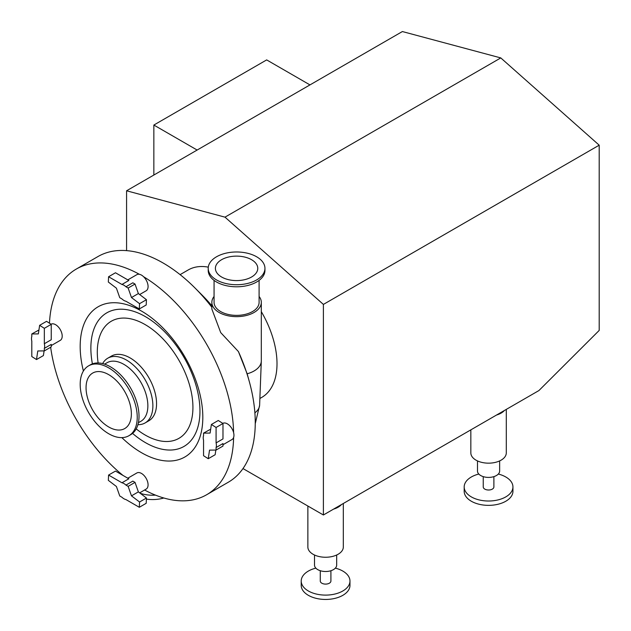 <?xml version="1.0" encoding="UTF-8"?>
<svg xmlns="http://www.w3.org/2000/svg" width="631" height="631" viewBox="0 0 631 631"><rect width="100%" height="100%" fill="white"/><g stroke="black" fill="none" stroke-linecap="round" stroke-linejoin="round"><path stroke-width="0.95" d="M242.99 468.565L323.395 514.991L538.921 390.557L599.198 330.423L599.198 145.185L500.785 57.918L402.373 31.55L126.579 190.783L126.579 250.633M323.395 514.991L323.395 304.418L599.198 145.185M309.963 84.901L266.668 59.906L153.846 125.048L153.846 175.039M197.14 150.044L153.846 125.048M323.395 304.418L224.991 217.151L126.579 190.783M261.313 311.651A73.575 42.482 60 0 1 261.778 397.396L260.106 398.358M180.103 274.635L188.204 269.958A73.575 42.482 60 0 1 208.293 267.142M224.991 217.151L500.785 57.918M155.494 495.122A24.38 14.071 180 0 1 140.216 493.276M163.8 497.993A24.38 14.071 180 0 1 146.4 499.105M504.39 410.497A17.731 10.238 180 0 1 496.558 415.017M341.418 504.587A17.731 10.238 180 0 1 333.586 509.107M315.831 568.137A24.38 14.071 0 0 0 301.216 581.033L301.216 585.379A24.38 14.071 0 0 0 325.588 599.45A24.38 14.071 0 0 0 349.968 585.379L349.968 581.033A24.38 14.071 0 0 0 342.83 571.079A24.38 14.071 0 0 0 335.353 568.137M301.216 581.033A24.38 14.071 0 0 0 325.588 595.104A24.38 14.071 0 0 0 349.968 581.033M320.272 570.724L320.272 581.033A5.316 3.068 0 0 0 325.588 584.101A5.316 3.068 0 0 0 330.912 581.033L330.912 570.724M314.514 555.004L314.514 565.108A11.082 6.397 0 0 0 325.588 571.505A11.082 6.397 0 0 0 336.67 565.108L336.67 555.004M506.291 409.393L506.291 452.924A17.731 10.238 180 0 1 495.351 462.381A17.731 10.238 180 0 1 476.026 460.165A17.731 10.238 180 0 1 470.836 452.924L470.836 429.869M343.319 503.483L343.319 547.014A17.731 10.238 180 0 1 332.379 556.471A17.731 10.238 180 0 1 313.055 554.255A17.731 10.238 180 0 1 307.865 547.014L307.865 506.015M477.486 460.914L477.486 471.018A11.082 6.397 0 0 0 488.568 477.415A11.082 6.397 0 0 0 499.642 471.018L499.642 460.914M483.243 476.634L483.243 486.943A5.316 3.068 0 0 0 488.568 490.011A5.316 3.068 0 0 0 493.884 486.943L493.884 476.634M478.803 474.047A24.38 14.071 0 0 0 464.187 486.943A24.38 14.071 0 0 0 488.568 501.014A24.38 14.071 0 0 0 512.94 486.943A24.38 14.071 0 0 0 505.802 476.989A24.38 14.071 0 0 0 498.324 474.047M464.187 486.943L464.187 491.281A24.38 14.071 0 0 0 488.568 505.36A24.38 14.071 0 0 0 512.94 491.281L512.94 486.943M108.579 475.064L115.473 471.089L128.834 478.795L121.941 482.778L108.579 475.064L108.335 480.357L116.412 486.493L119.756 495.99L121.941 497.252A9.307 5.371 60 0 0 125.955 499.571L139.309 507.285L146.203 503.301L146.447 498.017L138.37 491.872L135.034 482.376L132.849 481.114L125.955 485.097L128.14 486.359L135.034 482.376M139.309 507.285L139.554 502L131.477 495.856L138.37 491.872M139.554 502L146.447 498.017M131.477 495.856L128.14 486.359M127.801 478.203L136.84 472.982A9.307 5.371 60 0 1 146.147 478.353A9.307 5.371 60 0 1 146.147 489.104L139.656 492.85M121.941 482.778A9.307 5.371 60 0 1 125.955 485.097M44.336 328.317L51.237 324.334L51.237 339.754L44.336 343.737L44.336 328.317L39.635 325.32L38.357 333.902L31.802 333.973L38.941 329.989M51.237 324.334L46.536 321.337L39.635 325.32M31.802 333.973L31.802 336.504A9.307 5.371 60 0 0 31.802 341.134L31.802 356.554L36.503 359.56L43.397 355.576L44.099 350.899M44.336 348.375L51.237 344.392L51.237 346.916L44.336 350.899L44.336 348.375A9.307 5.371 60 0 0 44.336 343.737M36.503 359.56L37.781 350.97L44.336 350.899M51.032 324.208A9.307 5.371 60 0 1 55.623 324.705A9.307 5.371 60 0 1 61.704 332.908A9.307 5.371 60 0 1 60.276 340.361L51.237 345.583M108.579 276.749L115.473 272.766L128.834 280.479L121.941 284.463L108.579 276.749L108.335 282.033L116.412 288.178L119.756 297.674L121.941 298.936A9.307 5.371 60 0 0 125.955 301.255L139.309 308.961L139.554 303.677L131.477 297.54L128.14 288.036L135.034 284.06L132.849 282.798L125.955 286.774L128.14 288.036M131.477 297.54L138.37 293.557L135.034 284.06M139.309 308.961L146.203 304.986L146.447 299.701L138.37 293.557M139.554 303.677L146.447 299.701M127.801 279.88L136.84 274.666A9.307 5.371 60 0 1 139.419 274.311A9.307 5.371 60 0 1 143.576 276.709A9.307 5.371 60 0 1 148.08 286.521A9.307 5.371 60 0 1 146.147 290.788L139.656 294.535M121.941 284.463A9.307 5.371 60 0 1 125.955 286.774M216.086 427.471L222.98 423.496L222.98 438.916L216.086 442.899L216.086 427.471L211.385 424.474L210.107 433.063L203.553 433.134L203.553 435.658A9.307 5.371 60 0 0 203.553 440.296L203.553 455.716L208.254 458.713L209.531 450.124L216.086 450.053L222.98 446.078L222.98 443.554L216.086 447.529L216.086 450.053M208.254 458.713L215.147 454.73L215.841 450.061M222.98 423.496L218.279 420.491L211.385 424.474M203.553 433.134L210.691 429.151M222.782 423.362A9.307 5.371 60 0 1 233.612 432.669A9.307 5.371 60 0 1 233.612 437.464A9.307 5.371 60 0 1 232.027 439.523L222.98 444.745M216.086 442.899A9.307 5.371 60 0 1 216.086 447.529M259.096 296.467A24.735 14.276 180 0 1 261.313 302.375A24.735 14.276 180 0 1 236.586 316.652A24.735 14.276 180 0 1 211.85 302.375A24.735 14.276 180 0 1 214.067 296.467M238.415 351.562A130.309 75.231 60 0 1 249.576 382.544L247.155 373.789L238.415 351.562L220.716 332.608L211.85 309.04L211.85 302.375M221.599 259.704A21.186 12.234 180 0 1 244.694 257.054A21.186 12.234 180 0 1 257.771 268.356A21.186 12.234 180 0 1 236.586 280.59A21.186 12.234 180 0 1 215.4 268.356A21.186 12.234 180 0 1 221.599 259.704M216.528 256.778A28.363 16.374 180 0 1 247.439 253.228A28.363 16.374 180 0 1 264.949 268.356A28.363 16.374 180 0 1 236.586 284.731A28.363 16.374 180 0 1 208.214 268.356A28.363 16.374 180 0 1 216.528 256.778M264.949 268.356L264.949 270.423A28.363 16.374 180 0 1 236.586 286.797A28.363 16.374 180 0 1 208.214 270.423L208.214 268.356M259.096 280.377L259.096 302.375A22.519 12.999 180 0 1 236.586 315.374A22.519 12.999 180 0 1 214.067 302.375L214.067 280.377M249.576 382.544A130.309 75.231 60 0 1 228.264 482.25L206.652 494.736A130.309 75.231 60 0 1 144.586 490.003M49.478 323.214A130.309 75.231 60 0 1 76.343 269.035L97.963 256.549A130.309 75.231 60 0 1 163.113 263.001A130.309 75.231 60 0 1 194.963 287.957A130.309 75.231 60 0 1 211.85 307.242M108.713 367.881A40.337 23.284 60 0 1 135.066 403.422A40.337 23.284 60 0 1 128.882 435.737A40.337 23.284 60 0 1 88.545 412.453A40.337 23.284 60 0 1 88.545 365.877A40.337 23.284 60 0 1 108.713 367.881M108.713 374.648A32.047 18.504 60 0 1 129.647 402.886A32.047 18.504 60 0 1 124.733 428.559A32.047 18.504 60 0 1 92.694 410.063A32.047 18.504 60 0 1 92.694 373.055A32.047 18.504 60 0 1 108.713 374.648M88.545 365.877L90.336 364.844A40.337 23.284 60 0 1 110.496 366.848A40.337 23.284 60 0 1 136.848 402.389A40.337 23.284 60 0 1 130.664 434.712L128.882 435.737M104.58 364.142L107.033 362.73A33.822 19.522 60 0 1 123.944 364.402A33.822 19.522 60 0 1 146.037 394.201A33.822 19.522 60 0 1 140.855 421.303L138.402 422.723M102.648 363.582A37.363 21.572 60 0 1 107.767 358.211A37.363 21.572 60 0 1 126.452 360.056A37.363 21.572 60 0 1 150.864 392.987A37.363 21.572 60 0 1 145.138 422.928A37.363 21.572 60 0 1 137.921 424.671M107.767 358.211L111.45 356.081A37.363 21.572 60 0 1 130.136 357.935A37.363 21.572 60 0 1 154.548 390.857A37.363 21.572 60 0 1 148.813 420.798L145.138 422.928M83.402 371.02A86.723 50.07 60 0 1 141.494 311.075A86.723 50.07 60 0 1 202.007 428.307A86.723 50.07 60 0 1 121.854 437.622M233.612 437.464A130.309 75.231 60 0 1 206.652 494.736M143.576 276.709A130.309 75.231 60 0 1 233.612 432.669M76.343 269.035A130.309 75.231 60 0 1 139.419 274.311M122.974 475.411A130.309 75.231 60 0 1 50.654 347.255M261.313 302.375L261.313 360.877A24.735 14.276 180 0 1 247.155 373.789M255.255 423.669L259.617 405.307A23.055 13.314 180 0 1 254.885 412.824M194.963 287.957L202.567 295.576A105.487 60.907 60 0 1 211.85 305.743M98.136 362.967A67.62 39.043 60 0 1 145.114 324.579A67.62 39.043 60 0 1 192.928 407.397A67.62 39.043 60 0 1 145.114 435.004A67.62 39.043 60 0 1 136.201 428.891M92.402 363.874A77.14 44.533 60 0 1 145.406 316.644A77.14 44.533 60 0 1 199.956 411.112A77.14 44.533 60 0 1 145.406 442.607A77.14 44.533 60 0 1 132.542 433.402M259.617 405.307L261.313 360.877M202.567 295.576L211.85 305.727"/></g></svg>
